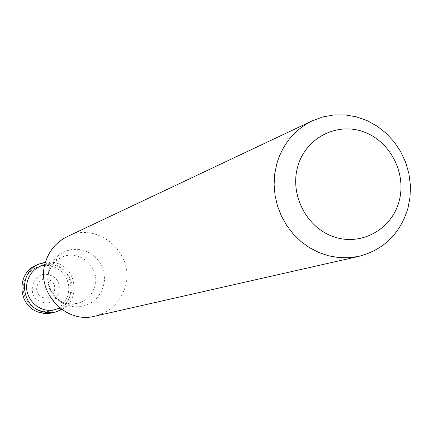 <?xml version="1.0" encoding="UTF-8"?>
<svg xmlns="http://www.w3.org/2000/svg" width="432" height="432" viewBox="0 0 432 432"><rect width="100%" height="100%" fill="white"/><g stroke="black" fill="none" stroke-linecap="round" stroke-linejoin="round"><path stroke-width="0.32" stroke-dasharray="2.16 1.62" d="M94.786 316.197C109.944 312.169 120.02 302.643 125.01 287.62C136.382 254.61 98.042 220.417 67.327 236.585M94.603 286.988C101.066 268.326 79.915 248.724 62.197 257.078L57.85 259.47L54.092 262.726L51.619 265.864L48.638 272.214C45.765 286.654 51.008 296.86 64.368 302.827L71.226 304.042L78.111 303.221C86.362 300.677 91.859 295.267 94.603 286.988M55.366 309.436C63.121 307.044 68.294 301.968 70.88 294.208C76.977 276.707 57.11 258.352 40.457 266.209M61.798 309.496C80.498 299.84 77.009 268.731 56.657 263.153L51.116 262.035L45.484 262.197M48.973 269.276L47.801 275.638L48.06 282.128L49.734 288.414L52.747 294.176L56.938 299.122L62.1 303.01L67.964 305.635L74.234 306.871L80.595 306.661L86.724 305.014L92.324 302.022L97.103 297.832L100.834 292.664L103.329 286.767L104.468 280.449L104.193 274.007L102.53 267.775L99.549 262.057L95.402 257.132L90.293 253.249L84.472 250.603L78.235 249.323L71.89 249.485L65.745 251.084L60.118 254.032L55.296 258.196L51.516 263.363L48.973 269.276M53.001 312.698C76.448 307.66 76.993 270.578 53.8 264.319C47.957 262.51 42.217 262.769 36.58 265.102M39.431 310.538L44.464 311.526L49.577 311.353L54.513 310.03L59.017 307.627L62.867 304.274L65.875 300.127L67.889 295.402L68.818 290.331L68.607 285.174L67.273 280.179L64.881 275.594L61.549 271.652L57.44 268.547L52.763 266.436L47.747 265.426L42.644 265.567L37.708 266.852L33.183 269.228L29.3 272.57L26.26 276.712L24.214 281.453L23.269 286.546L23.468 291.74L24.808 296.768L27.221 301.374L30.58 305.332L34.722 308.437L39.431 310.538M41.731 301.984C58.622 308.032 67.057 279.958 49.847 275.152C32.994 269.001 24.419 297.184 41.731 301.984M43.006 297.54C54.27 301.59 59.918 282.841 48.422 279.634C37.168 275.54 31.46 294.338 43.006 297.54M64.368 302.827C55.453 301.25 44.615 284.693 49.005 271.76L51.619 265.864M60.021 308.162L78.111 303.221M44.906 264.341L62.197 257.078"/><path stroke-width="0.65" d="M297.761 166.509C289.51 194.729 306.644 227.918 334.012 236.882C361.26 246.262 391.619 229.435 399.055 201.393C406.885 173.486 390.258 141.005 363.301 131.722C336.469 122.029 305.602 138.143 297.761 166.509M276.907 163.345L274.741 173.783L274.109 184.518L275.022 195.296L277.468 205.87L281.383 216L286.686 225.455L293.247 234.014L300.915 241.488L309.517 247.703L318.848 252.52L328.703 255.841L338.85 257.596L349.056 257.742L359.1 256.295C383.864 249.658 400.135 233.69 407.916 208.397L410.065 196.976L410.4 185.274L408.91 173.605L405.632 162.281L400.658 151.594L394.114 141.842L386.181 133.267L377.06 126.117L366.995 120.577L356.254 116.802L345.114 114.901L333.887 114.934L322.866 116.915L312.358 120.793C294.754 129.514 282.933 143.699 276.907 163.345M312.358 120.793L67.327 236.585C56.57 241.909 49.313 250.376 45.544 261.992C35.316 291.508 65.2 324.221 94.786 316.197L359.1 256.295M44.906 264.341L40.457 266.209C34.139 269.023 29.889 273.753 27.707 280.406C22.005 296.762 39.085 314.631 55.366 309.436L60.021 308.162M45.484 262.197L39.296 263.936C18.311 271.728 20.218 305.834 42.017 311.602L46.926 312.628L51.926 312.649L55.852 311.942L61.798 309.496M53.001 312.698L46.111 313.513L39.242 312.368C17.593 306.655 15.746 272.83 36.58 265.102C15.768 272.83 17.653 306.65 39.274 312.363L43.157 313.259L47.12 313.513L51.068 313.13L55.852 311.942M36.58 265.102L39.296 263.936"/></g></svg>
